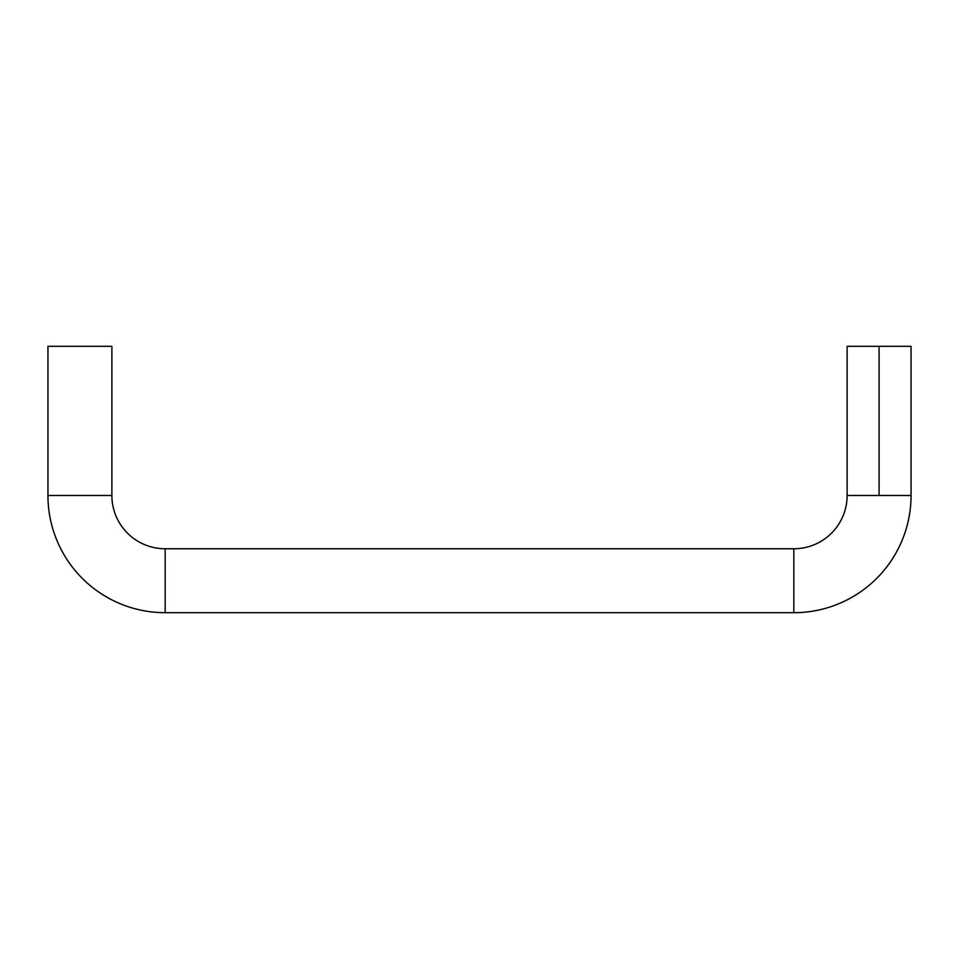 <?xml version="1.0" encoding="UTF-8"?>
<svg xmlns="http://www.w3.org/2000/svg" width="959" height="959" viewBox="0 0 959 959"><rect width="100%" height="100%" fill="white"/><g stroke="black" fill="none" stroke-linecap="round" stroke-linejoin="round"><path stroke-width="1.44" d="M793.836 548.764L793.836 612.693A117.214 117.214 0 0 0 911.05 495.479L847.121 495.479A53.272 53.272 0 0 1 793.836 548.764L165.164 548.764A53.272 53.272 0 0 1 111.879 495.479L47.95 495.479A117.214 117.214 0 0 0 165.164 612.693L165.164 548.764L165.164 612.693L793.836 612.693L793.836 548.764A53.272 53.272 0 0 0 847.121 495.479L911.05 495.479A117.214 117.214 0 0 1 793.836 612.693L165.164 612.693A117.214 117.214 0 0 1 47.95 495.479L111.879 495.479L111.879 346.307L47.95 346.307L47.95 495.479L47.95 346.307L111.879 346.307L111.879 495.479A53.272 53.272 0 0 0 165.164 548.764L793.836 548.764M911.05 346.307L879.079 346.307L879.079 495.479L879.079 346.307L911.05 346.307L911.05 495.479M847.121 346.307L879.079 346.307L847.121 346.307L847.121 495.479"/></g></svg>
